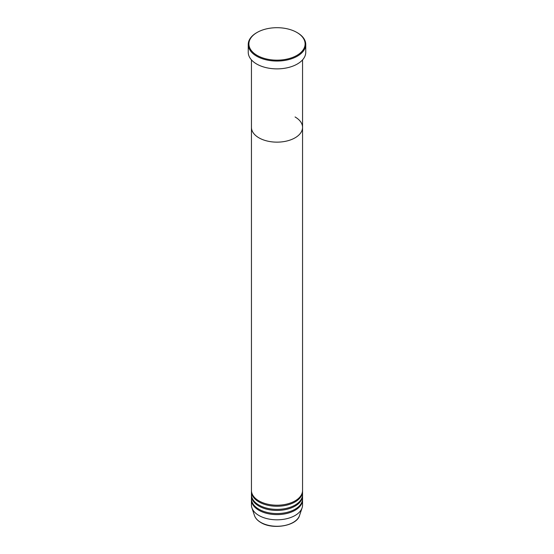 <?xml version="1.0" encoding="UTF-8"?>
<svg xmlns="http://www.w3.org/2000/svg" width="554" height="554" viewBox="0 0 554 554"><rect width="100%" height="100%" fill="white"/><g stroke="black" fill="none" stroke-linecap="round" stroke-linejoin="round"><path stroke-width="0.83" d="M257.125 55.407A28.109 16.232 0 0 0 296.875 55.407A28.109 16.232 0 0 0 296.875 32.451L297.332 32.714A28.753 16.599 180 0 1 305.753 44.452A28.753 16.599 180 0 1 288.004 59.784A28.753 16.599 180 0 1 256.668 56.189A28.753 16.599 180 0 1 248.247 44.452A28.753 16.599 180 0 1 256.668 32.714L257.125 32.451A28.109 16.232 0 0 0 257.125 55.407M251.447 59.88L251.447 127.392A25.553 14.757 0 0 0 258.933 137.828A25.553 14.757 0 0 0 286.778 141.021A25.553 14.757 0 0 0 302.553 127.392L302.553 490.456A25.553 14.757 0 0 1 286.778 504.092A25.553 14.757 0 0 1 258.933 500.892A25.553 14.757 0 0 1 251.447 490.456L251.447 127.392A25.553 14.757 0 0 0 258.933 137.828A25.553 14.757 0 0 0 286.778 141.021A25.553 14.757 0 0 0 302.553 127.392A25.553 14.757 0 0 0 295.067 116.963M248.247 44.452L248.247 52.277A28.753 16.599 0 0 0 256.668 64.015A28.753 16.599 0 0 0 288.004 67.609A28.753 16.599 0 0 0 305.753 52.277L305.753 44.452M297.332 32.714L296.875 32.451A28.109 16.232 0 0 0 257.125 32.451M251.461 490.983A25.553 14.757 0 0 0 251.447 491.502A25.553 14.757 0 0 0 258.933 501.931A25.553 14.757 0 0 0 286.778 505.13A25.553 14.757 0 0 0 302.553 491.502A25.553 14.757 0 0 0 302.539 490.983M251.461 495.151A25.553 14.757 0 0 0 251.447 495.678A25.553 14.757 0 0 0 258.933 506.107A25.553 14.757 0 0 0 286.778 509.306A25.553 14.757 0 0 0 302.553 495.678A25.553 14.757 0 0 0 302.539 495.151M251.447 491.502L251.447 494.632A25.553 14.757 0 0 0 258.933 505.061A25.553 14.757 0 0 0 286.778 508.26A25.553 14.757 0 0 0 302.553 494.632L302.553 491.502M251.461 499.327A25.553 14.757 0 0 0 251.447 499.846A25.553 14.757 0 0 0 258.933 510.282A25.553 14.757 0 0 0 286.778 513.482A25.553 14.757 0 0 0 302.553 499.846A25.553 14.757 0 0 0 302.539 499.327M251.447 495.678L251.447 498.801A25.553 14.757 0 0 0 258.933 509.237A25.553 14.757 0 0 0 286.778 512.436A25.553 14.757 0 0 0 302.553 498.801L302.553 495.678M251.447 499.846L251.447 505.061A25.553 14.757 0 0 0 251.911 507.859A25.553 14.757 0 0 0 258.933 515.497A25.553 14.757 0 0 0 284.486 519.167A25.553 14.757 0 0 0 302.089 507.859A25.553 14.757 0 0 0 302.553 505.061L302.553 499.846M260.775 522.387A22.943 13.248 0 0 0 283.724 525.691A22.943 13.248 0 0 0 299.527 515.532C296.826 525.905 272.79 530.053 260.892 522.554C257.575 520.628 255.436 518.288 254.473 515.532A22.943 13.248 0 0 0 260.775 522.387M302.553 127.392L302.553 59.88M299.527 515.532L302.089 507.859M254.473 515.532L251.911 507.859"/></g></svg>
